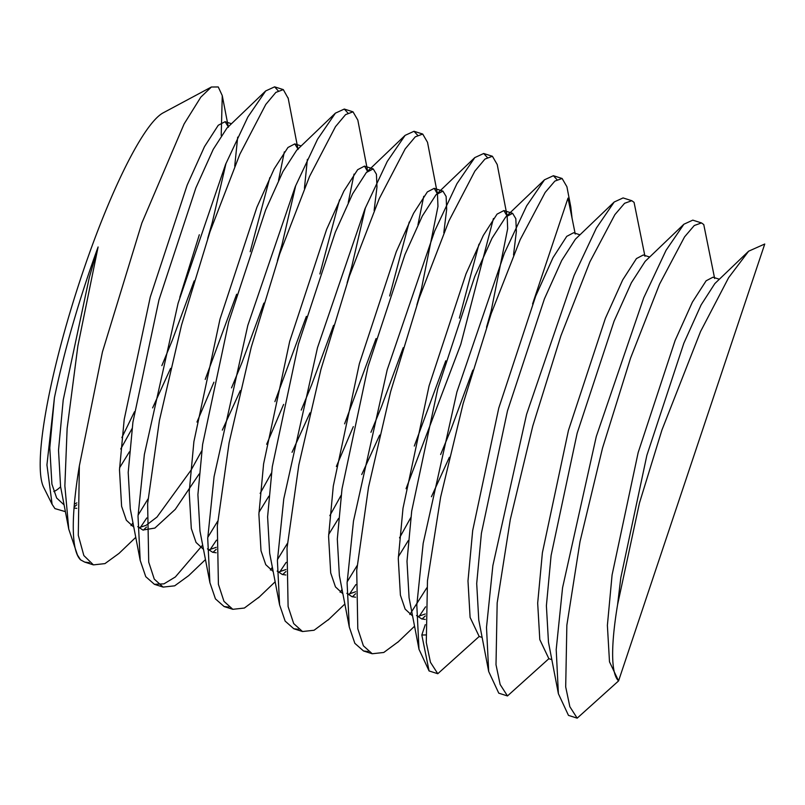 <?xml version="1.0" encoding="UTF-8"?>
<svg xmlns="http://www.w3.org/2000/svg" width="805" height="805" viewBox="0 0 805 805"><rect width="100%" height="100%" fill="white"/><g stroke="black" fill="none" stroke-linecap="round" stroke-linejoin="round"><path stroke-width="1.21" d="M577.185 718.161L569.86 706.73L565.694 686.907L566.861 625.153L580.013 541.624L602.502 448.154L630.577 358.064L659.557 284.145L684.562 236.881L694.272 225.511L701.497 222.925L692.783 220.147L683.898 224.223L666.047 250.315L643.759 297.749L596.284 436.511L562.564 587.741L556.205 649.544L558.388 693.709L568.471 715.383L577.185 718.161L618.572 680.909L764.75 244.016L748.63 251.2L728.616 277.695L700.551 331.539L661.901 430.101L639.452 503.024L617.576 604.716A207.016 35.47 -72.3 0 0 618.572 680.909L609.496 661.831L607.383 625.364L612.082 574.961L638.164 452.561L675.103 340.515L692.391 302.127L706.136 280.784L712.978 277.202L719.348 279.234M631.794 200.707L623.08 197.929L614.205 202.005L596.354 228.097L574.066 275.531L526.581 414.303L492.871 565.593L486.502 627.387L488.695 671.521L498.768 693.165L507.482 695.943L548.869 658.691L551.827 659.637M425.664 634.944L421.82 635.004L429.075 670.947L437.789 673.725L479.176 636.473L482.135 637.419M421.82 635.004L425.282 624.65M532.578 303.958L567.998 198.111L570.795 206.925L572.073 218.326M575.253 234.054L567.998 198.111M644.956 256.272L634.068 202.357L631.804 200.707L624.579 203.293L614.869 214.653L589.874 261.907L560.894 335.816L532.809 425.915L510.32 519.406L497.168 602.945L496.001 664.699L500.157 684.522L507.482 695.943M714.649 278.49L703.761 224.575L701.497 222.925M437.789 673.725L430.454 662.304L426.288 642.471L427.475 580.697L440.627 497.148L463.127 403.657L491.211 313.558L520.191 239.659L545.176 192.425L554.887 181.075L562.111 178.489L566.911 186.74L570.795 206.925M425.563 606.829L419.164 616.368M398.465 641.625L383.784 652.473L372.222 653.751L363.377 645.791L357.792 628.755L356.726 570.342L368.519 487.186L390.616 391.733L419.113 298.303L448.949 220.892L474.89 171.083L484.962 159.058L492.408 156.271L497.218 164.522L507.16 216.143L503.9 210.558L497.047 214.14L483.302 235.473L466.004 273.861L429.065 385.907L402.993 508.317L398.284 558.71L400.407 595.177L405.146 609.103L412.593 615.986M493.435 218.517L460.782 344.369L406.062 488.705M355.87 584.591L349.461 594.15M329.064 619.125L314.081 630.255L302.519 631.533L293.684 623.573L288.099 606.537L287.023 548.104L298.826 464.948L320.933 369.485L349.42 276.055L379.246 198.664L405.197 148.865L415.269 136.84L422.716 134.053L427.515 142.304L437.457 193.925L434.207 188.34L427.344 191.922L413.599 213.255L396.312 251.643L359.362 363.689L333.29 486.099L328.591 536.492L330.704 572.959L335.454 586.885L342.89 593.768M423.732 196.299L417.956 224.796M353.315 426.63L336.359 466.487M286.167 562.373L279.768 571.932M259.431 596.847L244.378 608.037L232.826 609.315L223.981 601.355L218.407 584.329L217.32 525.927L229.103 442.78L251.23 347.307L279.717 253.857L309.543 176.446L335.494 126.647L345.576 114.612L353.013 111.835L357.823 120.086L367.764 171.707L364.504 166.122L357.651 169.704L343.906 191.037L326.609 229.425L289.669 341.471L263.597 463.881L258.888 514.274L261.001 550.741L265.751 564.667L273.197 571.55M354.039 174.081L348.253 202.578M283.612 404.412L266.666 444.269M216.475 540.165L210.075 549.714M205.466 559.576L188.712 575.615L174.665 585.829L163.123 587.097L154.278 579.127L148.714 562.111L147.627 503.699L159.41 420.542L181.538 325.069L210.025 231.629L239.85 154.228L265.791 104.429L275.874 92.384L283.31 89.617L288.24 98.462M284.336 151.863L278.56 180.36M213.919 382.194L196.963 422.051M146.772 517.957L140.372 527.496M135.763 537.358L119.009 553.397L104.952 563.611L93.42 564.879L83.851 555.551L78.286 535.295L79.353 465.914A255.235 43.732 107.7 0 0 77.713 555.782A255.235 43.732 107.7 0 0 80.581 559.857L84.716 562.101L89.325 562.665M131.024 525.635L132.966 522.827M138.058 515.18L148.009 498.959M205.205 379.417L236.65 294.228M250.194 251.724L269.846 177.583M278.148 90.734L274.606 86.839L265.71 90.925L247.87 116.987L225.571 164.401L178.096 303.244L144.377 454.412L138.017 516.216L140.201 560.401L145.745 576.662L154.419 584.319L163.979 583.846L175.359 576.964L202.669 545.045M207.76 537.388L217.712 521.167M274.897 401.635L306.363 316.375M319.877 273.982L339.539 199.801M347.851 112.952L344.299 109.057L335.413 113.143L317.573 139.195L295.274 186.609L247.799 325.472L214.07 476.661L207.72 538.444L209.894 582.619L215.448 598.89L224.112 606.537L228.731 607.101M270.41 570.071L272.362 567.253M277.453 559.596L287.415 543.375M344.6 423.853L376.066 338.573M389.65 295.968L409.242 222.019M417.554 135.17L414.001 131.275L405.116 135.361L387.265 161.423L364.977 208.807L317.502 347.649L283.773 498.879L277.413 560.662L279.587 604.837L285.151 621.118L293.815 628.755L298.424 629.319M340.113 592.289L342.065 589.471M347.156 581.814L357.118 565.593M414.303 446.05L445.769 360.801M459.373 318.126L478.955 244.197M487.246 157.388L483.694 153.493L474.819 157.579L456.958 183.661L434.67 231.055L387.185 369.867L353.476 521.127L347.106 582.901L349.279 627.045L354.854 643.336L363.508 650.973L368.127 651.537M409.815 614.507L426.811 587.841M556.949 179.606L553.397 175.711L544.512 179.787L526.651 205.869L504.373 253.273L456.888 392.035L423.178 543.335L416.809 605.129L418.982 649.263L429.075 670.947M65.396 511.658L54.941 508.599L52.114 504.333L46.932 464.908L54.418 397.781A207.016 35.47 -72.3 0 1 98.099 246.974L77.874 345.949L67.137 428.401L64.863 485.848L68.767 529.157L77.713 555.782M77.129 554.514L80.581 559.857M98.099 246.974L89.285 277.594L63.213 400.005L58.513 450.216L60.576 486.643L68.767 529.157M74.05 508.046L76.767 508.337M119.563 467.836L129.454 451.776M152.628 407.904L170.569 368.418M234.728 166.132L237.686 137.132M265.71 90.915L226.97 128.045L213.224 149.378L195.927 187.766L158.988 299.812L132.906 422.223L128.206 472.434L130.279 508.861L140.201 560.401M137.766 526.671L142.928 530.042L154.872 528.08L175.269 509.364L199.157 473.994M222.331 430.112L240.262 390.656M304.431 188.33L307.379 159.34M335.413 113.133L296.663 150.263L282.917 171.596L265.63 209.984L228.68 322.03L202.608 444.441L197.909 494.652L199.972 531.079L209.894 582.619M207.459 548.889L212.621 552.25L216.173 552.773M258.958 512.272L268.85 496.212M292.044 452.309L309.955 412.874M374.124 210.548L376.971 187.032L376.428 174.242L373.218 168.899L366.366 172.481L352.62 193.814L335.323 232.202L298.383 344.248L272.301 466.659L267.602 516.87L269.675 553.297L279.587 604.837M277.162 571.107L282.324 574.478L285.866 574.991M328.651 534.49L338.553 518.43M361.737 474.527L379.658 435.092M443.817 232.796L446.674 209.25L446.121 196.46L442.921 191.117L436.058 194.699L422.313 216.032L405.026 254.42L368.076 366.466L342.004 488.877L337.305 539.088L339.368 575.515L349.29 627.045M346.854 593.325L352.016 596.686L355.558 597.209M398.354 556.708L408.246 540.648M431.44 496.735L449.351 457.31M513.52 255.024L516.367 231.468L515.824 218.678L512.614 213.335L505.761 216.917L492.016 238.25L474.719 276.638L437.779 388.684L411.697 511.095L406.998 561.306L409.071 597.733L418.992 649.273M416.547 615.543L421.709 618.904L425.251 619.427M614.205 202.005L575.454 239.135L561.709 260.468L544.422 298.856L507.472 410.902L481.4 533.312L476.701 583.524L478.764 619.951L488.685 671.491M683.898 224.223L645.157 261.353L631.412 282.686L614.114 321.074L577.175 433.12L551.093 555.52L546.394 605.742L548.467 642.169L558.388 693.709M748.63 251.2L714.85 283.561L701.105 304.904L683.817 343.292L646.868 455.338L620.796 577.738L617.576 604.716M579.952 234.798L573.583 232.766L566.74 236.358L552.995 257.691L535.707 296.079L498.758 408.125L472.686 530.535L467.987 580.928L470.1 617.395L479.176 636.473M54.418 397.781L49.789 447.852L51.912 484.097L56.662 498.013L64.098 504.906M74.372 504.101L76.847 502.884M120.74 448.999L132.02 428.663M161.855 365.651L172.32 340.203L194.186 280.885M207.73 238.391L212.339 222.24L226.014 163.345M228.258 126.767L225.108 121.686L218.256 125.268L204.51 146.601L187.213 184.989L150.273 297.035L124.201 419.445L119.492 469.838L121.605 506.305L126.355 520.231L133.801 527.124M138.863 527.728L146.168 525.303L156.985 517.062L191.137 470.019L201.713 450.881M231.548 387.879L242.023 362.421L263.879 303.103M277.433 260.609L282.042 244.458L295.717 185.553M297.961 148.985L294.811 143.904L287.949 147.486L274.203 168.819L256.916 207.207L219.966 319.253L193.894 441.663L189.195 492.056L191.308 528.523L196.058 542.449L203.494 549.332M208.555 549.946L216.243 547.32M260.136 493.435L271.416 473.099M301.241 410.097L311.716 384.639L333.572 325.361M347.126 282.827L351.735 266.676L365.41 207.781M278.258 572.164L285.936 569.527M329.839 515.653L341.109 495.317M370.944 432.315L381.419 406.857L403.214 347.72M416.829 305.045L421.438 288.894L437.96 206.472L437.457 193.925M347.951 594.372L355.639 591.756M399.532 537.871L410.812 517.535M440.637 454.533L451.112 429.075L472.847 370.139M486.522 327.263L491.131 311.112L507.663 228.69L507.16 216.143M417.654 616.59L425.332 613.974M79.353 465.914L102.426 351.986L141.851 223.035L184.104 123.96L200.827 97.123L211.393 87.01L218.256 86.96L222.271 95.634L221.204 135.522M199.308 234.758L179.797 297.307M134.485 411.737L121.877 437.588M76.807 504.775L74.141 506.969M649.645 257.016L643.286 254.984L636.443 258.576L622.698 279.909L605.4 318.297L568.461 430.343L542.389 552.743L537.68 603.146L539.803 639.613L548.869 658.691M52.114 504.333L43.681 487.377A199.549 34.192 -72.3 0 1 76.445 291.571A199.549 34.192 -72.3 0 1 163.043 112.921L211.393 87.01M60.606 486.794A199.549 34.192 -72.3 0 1 53.834 491.563M562.111 178.489L553.397 175.711M492.408 156.271L483.694 153.493M422.716 134.053L414.001 131.275M353.013 111.835L344.299 109.057M283.31 89.617L274.606 86.839M372.222 653.751L363.508 650.973M302.519 631.533L293.815 628.755M232.826 609.315L224.112 606.537M163.123 587.097L154.419 584.319M93.42 564.879L84.716 562.101M405.116 135.351L367.161 171.676M474.809 157.569L436.863 193.894M544.512 179.787L506.556 216.112M228.368 127.271L222.271 95.634M146.5 527.084L143.3 530.153M298.061 149.489L288.12 97.878M216.203 549.302L212.993 552.371M285.896 571.51L282.696 574.589M275.159 581.794L258.415 597.823M355.599 593.738L352.389 596.807M344.862 604.012L328.108 620.041M425.292 615.956L422.092 619.015M414.555 626.23L397.801 642.259M225.108 121.686L231.458 123.708M294.811 143.904L301.161 145.926M364.504 166.122L373.218 168.899M434.207 188.34L442.921 191.117M503.9 210.558L512.614 213.335"/></g></svg>
